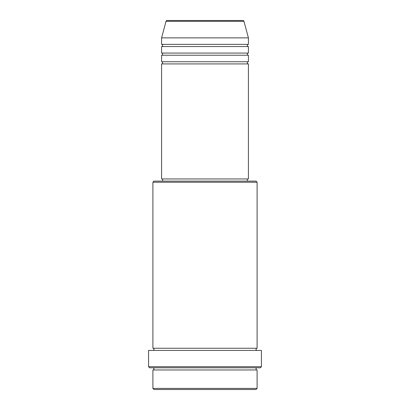 <?xml version="1.0" encoding="UTF-8"?>
<svg xmlns="http://www.w3.org/2000/svg" width="410" height="410" viewBox="0 0 410 410"><rect width="100%" height="100%" fill="white"/><g stroke="black" fill="none" stroke-linecap="round" stroke-linejoin="round"><path stroke-width="0.61" d="M243.976 21.305L166.024 21.305A1.087 1.087 0 0 1 167.075 20.5L242.925 20.5A1.087 1.087 0 0 1 243.976 21.305L248.414 37.863L161.586 37.863L161.586 44.377A1.087 1.087 0 0 1 162.673 45.464A1.087 1.087 0 0 1 161.586 46.545L161.586 53.059A1.087 1.087 0 0 1 162.673 54.146A1.087 1.087 0 0 1 161.586 55.227L161.586 61.741A1.087 1.087 0 0 1 162.673 62.827A1.087 1.087 0 0 1 161.586 63.914L161.586 178.955L248.414 178.955L248.414 63.914L161.586 63.914M248.414 37.863L248.414 44.377A1.087 1.087 0 0 0 247.327 45.464A1.087 1.087 0 0 0 248.414 46.545L248.414 53.059A1.087 1.087 0 0 0 247.327 54.146A1.087 1.087 0 0 0 248.414 55.227L248.414 61.741A1.087 1.087 0 0 0 247.327 62.827A1.087 1.087 0 0 0 248.414 63.914M256.009 389.5L153.991 389.5L152.904 388.413L257.096 388.413L256.009 389.5M152.904 182.209L153.991 181.123L256.009 181.123L257.096 182.209L152.904 182.209L152.904 348.259A1.087 1.087 0 0 1 153.991 349.346A1.087 1.087 0 0 1 152.904 350.427M260.35 367.796L149.65 367.796L148.563 366.709L261.436 366.709L260.35 367.796M152.904 367.796A1.087 1.087 0 0 1 153.991 368.877A1.087 1.087 0 0 1 152.904 369.963L152.904 388.413M257.096 367.796A1.087 1.087 0 0 0 256.009 368.877A1.087 1.087 0 0 0 257.096 369.963L152.904 369.963M257.096 182.209L257.096 348.259A1.087 1.087 0 0 0 256.009 349.346A1.087 1.087 0 0 0 257.096 350.427M248.414 55.227L161.586 55.227M248.414 61.741L161.586 61.741M162.673 178.955L162.673 181.123M247.327 178.955L247.327 181.123M257.096 348.259L152.904 348.259M261.436 366.709L261.436 350.427L148.563 350.427L148.563 366.709M257.096 369.963L257.096 388.413M166.024 21.305L161.586 37.863M248.414 44.377L161.586 44.377M248.414 46.545L161.586 46.545M248.414 53.059L161.586 53.059"/></g></svg>
